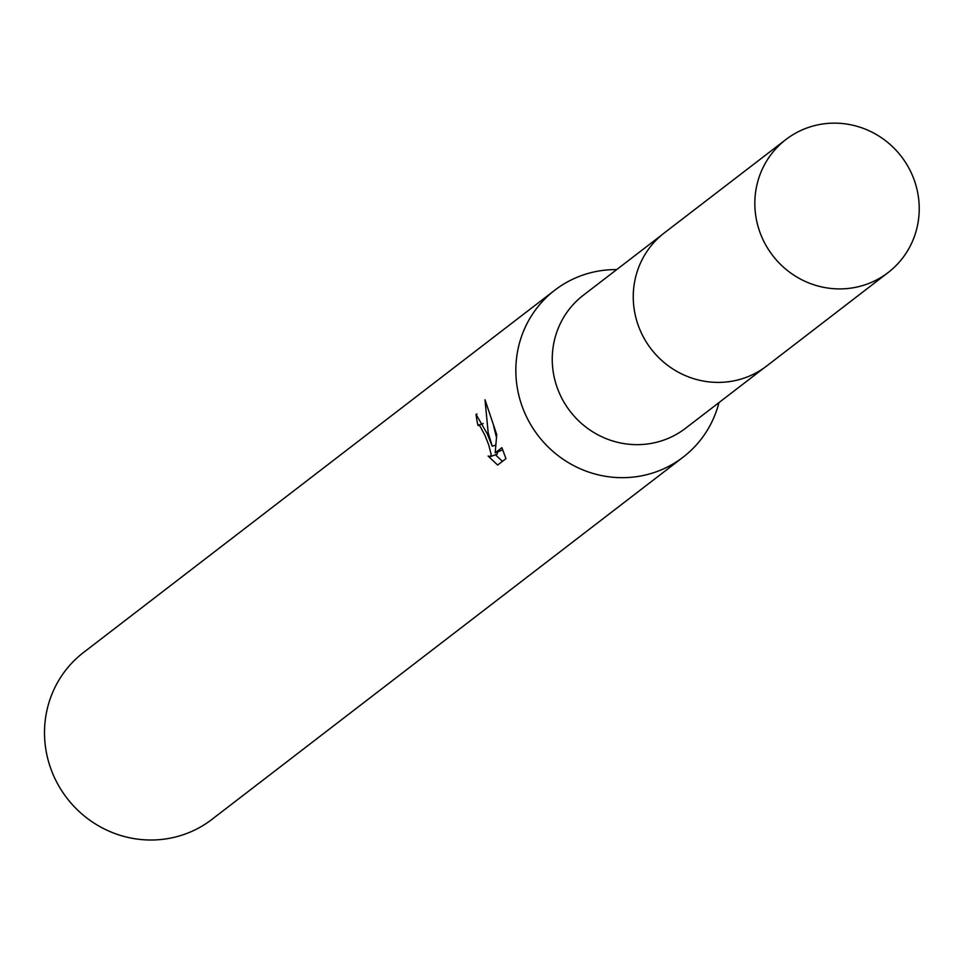 <?xml version="1.0" encoding="UTF-8"?>
<svg xmlns="http://www.w3.org/2000/svg" width="966" height="966" viewBox="0 0 966 966"><rect width="100%" height="100%" fill="white"/><g stroke="black" fill="none" stroke-linecap="round" stroke-linejoin="round"><path stroke-width="1.45" d="M661.758 234.967L583.307 295.27A83.885 81.168 52.4 0 0 557.382 388.139A83.885 81.168 52.4 0 0 685.558 428.276L764.009 367.974M616.706 269.599A105.294 101.889 52.4 0 0 554.834 290.162A105.294 101.889 52.4 0 0 522.28 406.734A105.294 101.889 52.4 0 0 683.179 457.111A105.294 101.889 52.4 0 0 718.958 402.605M487.214 433.686L492.249 446.232L488.204 432.925L484.992 399.755L496.741 434.591L495.184 452.861L501.909 447.681L505.942 458.657L497.647 465.044L488.12 456.073L490.535 456.483L491.163 454.37L488.699 444.855L484.98 435.4L479.897 425.921L477.953 425.354A105.294 101.889 -127.6 0 1 476.021 414.366L487.214 433.686M554.834 290.162L83.499 652.509A105.294 101.889 52.4 0 0 50.957 769.069A105.294 101.889 52.4 0 0 211.844 819.458L683.179 457.111M483.133 423.591L478.581 425.149M495.522 454.841L502.429 461.374M477.023 414.028L476.021 414.366M495.643 445.072L492.249 446.232M493.686 426.248L496.427 437.2M497.719 451.991L497.116 454.225L490.233 456.64M502.767 449.842L495.184 452.861M808.433 127.44A83.885 81.168 52.4 0 0 785.938 139.502A83.885 81.168 52.4 0 0 765.422 244.41A83.885 81.168 52.4 0 0 865.633 284.608A83.885 81.168 52.4 0 0 888.189 272.509A83.885 81.168 52.4 0 0 908.62 167.613A83.885 81.168 52.4 0 0 808.433 127.44M785.938 139.502L664.379 232.866A83.957 81.241 52.4 0 0 643.851 337.858A83.957 81.241 52.4 0 0 744.134 378.092A83.957 81.241 52.4 0 0 766.714 365.981L888.189 272.509M478.255 425.185L483.109 423.531"/></g></svg>
